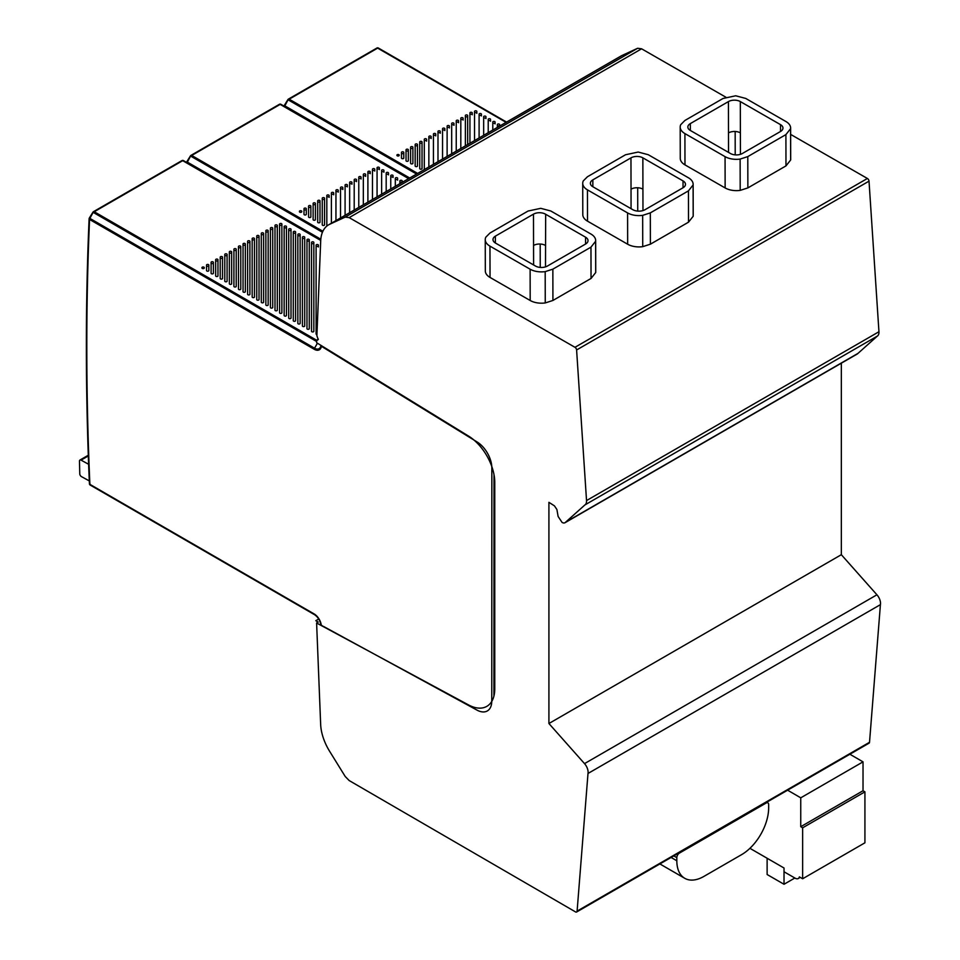 <?xml version="1.0" encoding="UTF-8"?>
<svg xmlns="http://www.w3.org/2000/svg" width="960" height="960" viewBox="0 0 960 960"><rect width="100%" height="100%" fill="white"/><g stroke="black" fill="none" stroke-linecap="round" stroke-linejoin="round"><path stroke-width="1.44" d="M766.164 802.572L766.56 802.788A3.828 2.208 -60 0 1 767.868 802.872A3.828 2.208 -60 0 1 768.66 804.624L768.66 807.756A38.292 22.104 -60 0 1 741.588 854.652L703.908 876.408A38.292 22.104 -60 0 1 684.756 878.304A38.292 22.104 -60 0 1 676.824 860.772L676.824 857.64A3.828 2.208 -60 0 1 678.936 853.38L678.552 853.152M766.56 802.788L678.936 853.38M787.608 790.188L800.748 797.82L800.748 826.704L802.644 827.808L802.644 878.76L799.392 876.888A6.132 3.54 60 0 1 798.264 878.52A6.132 3.54 60 0 1 795.204 878.22L784.02 871.764L784.02 868.008L749.916 848.316M849.888 754.236L863.028 761.856L863.028 790.752L864.924 791.844L864.924 842.808L802.644 878.76M802.644 827.808L864.924 791.844M800.748 826.704L863.028 790.752M863.028 761.856L800.748 797.82M794.844 878.016L784.02 884.268L784.02 868.008L767.124 858.252L767.124 874.512L784.02 884.268M841.332 554.7L548.916 723.516L584.52 763.62A8.88 5.124 60 0 1 588.108 772.236A8.88 5.124 60 0 1 588 773.472L577.104 911.112A2.292 1.332 60 0 1 576.624 912L869.04 743.172A2.292 1.332 -120 0 0 869.52 742.284L880.416 604.644A8.88 5.124 -120 0 0 880.524 603.408A8.88 5.124 -120 0 0 876.936 594.792L841.332 554.7L841.332 363.18M318.336 339.144L316.704 340.092A1.536 0.888 60 0 1 316.764 340.044A1.536 0.888 60 0 1 317.532 340.128L318.216 339.516L316.884 335.724L320.7 240.96A38.292 22.104 60 0 1 328.608 224.832A38.292 22.104 60 0 1 329.628 224.304L345.204 217.104L349.176 217.62L574.98 347.304A2.292 1.332 60 0 1 576.6 349.968L586.536 500.568A8.508 4.908 60 0 1 586.548 501.12A8.508 4.908 60 0 1 584.916 504.936L565.608 522.18A5.856 3.384 60 0 1 565.008 522.72L857.424 353.892A5.856 3.384 -120 0 0 858.024 353.352L877.332 336.108A8.508 4.908 -120 0 0 878.964 332.292A8.508 4.908 -120 0 0 878.952 331.74L869.016 181.152A2.292 1.332 -120 0 0 867.396 178.476L790.632 134.4M725.82 97.176L641.592 48.804L637.62 48.276L622.044 55.476A38.292 22.104 -120 0 0 621.024 56.004L328.608 224.832M576.624 912A2.292 1.332 60 0 1 575.472 911.88L349.176 780.552L345.204 776.484L329.58 751.224A38.292 22.104 60 0 1 320.652 724.308L316.608 623.016L468.588 704.952A38.292 22.104 -120 0 0 486.84 706.344A38.292 22.104 -120 0 0 494.772 688.812L494.772 482.472A38.292 22.104 -120 0 0 468.564 436.092L316.62 342.72L316.704 340.092M316.68 340.824L316.704 340.152M565.008 522.72A5.856 3.384 60 0 1 562.08 522.432L558.12 516.468L556.908 509.532L554.448 505.86L548.916 502.332L548.916 723.516M318.72 619.008L315.816 620.688L318.24 622.08L316.608 623.016M317.748 622.356L316.716 621.264M880.416 604.644L588 773.472M565.608 522.18L858.024 353.352M877.332 336.108L584.916 504.936M641.592 48.804L349.176 217.62M485.244 239.604L485.316 270.9A16.08 9.264 -0.1 0 0 490.032 277.44L530.184 300.492A16.068 9.252 -0.1 0 0 545.256 302.94L552.924 300.456L591.036 278.46L595.704 272.544A16.068 9.252 -0.1 0 0 595.74 271.884L595.668 240.588A16.068 9.252 179.9 0 1 595.632 241.248L590.964 247.152L552.852 269.16L545.184 271.632A16.068 9.252 179.9 0 1 530.124 269.196L489.96 246.132A16.08 9.264 179.9 0 1 485.244 239.604A16.08 9.264 179.9 0 1 485.784 237.228L489.96 233.04L528.072 211.032L540.732 208.332L550.788 210.984L590.976 234.06A16.068 9.252 179.9 0 1 595.668 240.588M582.72 183.324L582.792 214.632A16.08 9.264 -0.1 0 0 587.508 221.16L627.66 244.224A16.068 9.252 -0.1 0 0 642.732 246.66L650.388 244.188L688.5 222.18L693.18 216.276A16.068 9.252 -0.1 0 0 693.216 215.616L693.144 184.308A16.068 9.252 179.9 0 1 693.108 184.968L688.44 190.872L650.316 212.88L642.66 215.352A16.068 9.252 179.9 0 1 627.588 212.916L587.436 189.852A16.08 9.264 179.9 0 1 582.72 183.324A16.08 9.264 179.9 0 1 583.248 180.948L587.436 176.76L625.536 154.752L638.208 152.052L648.264 154.716L688.44 177.792A16.068 9.252 179.9 0 1 693.144 184.308M680.196 127.044L680.268 158.352A16.08 9.264 -0.1 0 0 684.972 164.88L725.136 187.944A16.068 9.252 -0.1 0 0 740.196 190.38L747.864 187.908L785.976 165.9L790.644 159.996A16.068 9.252 -0.1 0 0 790.692 159.336L790.62 128.028A16.068 9.252 179.9 0 1 790.572 128.688L785.904 134.604L747.792 156.6L740.124 159.084A16.068 9.252 179.9 0 1 725.064 156.648L684.912 133.584A16.08 9.264 179.9 0 1 680.196 127.044A16.08 9.264 179.9 0 1 680.724 124.68L684.9 120.48L723.012 98.484L735.684 95.784L745.728 98.436L785.916 121.512A16.068 9.252 179.9 0 1 790.62 128.028M637.62 48.276L345.204 217.104M495.372 236.148A8.628 4.968 -0.1 0 0 492.996 239.58A8.628 4.968 -0.1 0 0 495.372 243L495.372 236.148L533.484 214.14L533.556 245.448A8.424 4.848 179.9 0 1 540.192 244.032L540.24 267.42M545.496 266.88L545.664 214.272L585.552 237.192A8.412 4.848 -0.1 0 1 588.012 240.6A8.412 4.848 -0.1 0 1 585.552 244.044L547.428 266.04A8.412 4.848 -0.1 0 1 535.536 266.064L495.372 243M545.664 214.272A8.424 4.848 -0.1 0 0 545.4 214.128A8.424 4.848 -0.1 0 0 533.484 214.14M592.848 179.868A8.424 4.848 -0.1 0 0 590.376 183.312A8.424 4.848 -0.1 0 0 592.848 186.732L592.848 179.868L630.96 157.872L631.032 189.168A8.424 4.848 179.9 0 1 637.692 187.764L637.728 211.104M683.016 187.764A8.412 4.848 -0.1 0 0 685.488 184.332A8.412 4.848 -0.1 0 0 683.028 180.912L683.04 187.752L644.904 209.772A8.628 4.968 -0.1 0 1 633 209.796L592.848 186.732M642.972 210.576L642.852 157.836L683.028 180.912M642.852 157.836A8.424 4.848 -0.1 0 0 630.96 157.872M690.336 130.464L690.324 123.6A8.424 4.848 -0.1 0 0 687.852 127.032A8.424 4.848 -0.1 0 0 690.324 130.452L730.476 153.516A8.412 4.848 -0.1 0 0 742.38 153.492L780.492 131.496A8.4 4.836 -0.1 0 0 782.964 128.052A8.4 4.836 -0.1 0 0 780.504 124.644L780.516 131.472M740.436 154.332L740.316 101.568L780.504 124.644M740.316 101.568A8.424 4.848 -0.1 0 0 728.424 101.592L728.496 132.9A8.424 4.848 179.9 0 1 735.168 131.484L735.204 154.872M690.324 123.6L728.424 101.592M396.912 155.424A1.152 0.66 0 0 0 399.204 155.424L399.204 155.088A1.152 0.66 0 0 0 396.912 155.088L396.912 155.424M499.656 124.632L499.656 126.084L499.656 124.632A1.152 0.66 0 0 0 497.352 124.632L497.352 127.404M492.792 123.852A1.152 0.66 180 0 1 495.084 123.876L495.084 122.004A1.152 0.66 0 0 0 492.792 121.992L492.792 130.044M488.22 121.212A1.152 0.66 180 0 1 490.524 121.236L490.524 119.364A1.152 0.66 0 0 0 488.22 119.364L488.22 132.672M483.66 118.572A1.152 0.66 180 0 1 485.952 118.596L485.964 116.724A1.152 0.66 0 0 0 483.66 116.724L483.66 135.312M479.1 115.944A1.152 0.66 180 0 1 481.392 115.956L481.392 114.084A1.152 0.66 0 0 0 479.1 114.084L479.1 137.952M474.528 113.304A1.152 0.66 180 0 1 476.832 113.328L476.832 111.444A1.152 0.66 0 0 0 474.528 111.444L474.528 140.58M469.932 114.78A1.152 0.66 180 0 1 472.236 114.804L472.236 112.92A1.152 0.66 0 0 0 469.932 112.92L469.932 143.232M467.676 144.54L467.676 115.56A1.152 0.66 0 0 0 465.372 115.56L465.372 145.872M460.812 120.048A1.152 0.66 180 0 1 463.104 120.072L463.104 118.2A1.152 0.66 0 0 0 460.812 118.2L460.812 148.5M456.24 122.688A1.152 0.66 180 0 1 458.544 122.712L458.544 120.828A1.152 0.66 0 0 0 456.24 120.828L456.24 151.14M451.68 125.316A1.152 0.66 180 0 1 453.972 125.34L453.972 123.468A1.152 0.66 0 0 0 451.68 123.468L451.68 153.78M447.12 127.956A1.152 0.66 180 0 1 449.412 127.98L449.412 126.096A1.152 0.66 0 0 0 447.12 126.096L447.12 156.408M442.548 130.584A1.152 0.66 180 0 1 444.852 130.608L444.852 128.736A1.152 0.66 0 0 0 442.548 128.736L442.548 159.048M437.988 133.224A1.152 0.66 180 0 1 440.28 133.248L440.28 131.376A1.152 0.66 0 0 0 437.988 131.376L437.988 161.676M433.428 135.864A1.152 0.66 180 0 1 435.72 135.888L435.72 134.004A1.152 0.66 0 0 0 433.428 134.004L433.428 164.316M428.856 138.492A1.152 0.66 180 0 1 431.16 138.516L431.16 136.644A1.152 0.66 0 0 0 428.856 136.644L428.856 166.956M424.296 141.132A1.152 0.66 180 0 1 426.588 141.156L426.588 139.272A1.152 0.66 0 0 0 424.296 139.272L424.296 169.584M419.736 168.612A1.152 0.66 0 0 0 422.028 168.612L422.028 141.912A1.152 0.66 0 0 0 419.736 141.912L419.736 168.612M415.164 165.972A1.152 0.66 0 0 0 417.468 165.972L417.468 144.552A1.152 0.66 0 0 0 415.164 144.552L415.164 165.972M410.604 163.332A1.152 0.66 0 0 0 412.896 163.332L412.896 147.18A1.152 0.66 0 0 0 410.604 147.18L410.604 163.332M406.032 160.692A1.152 0.66 0 0 0 408.336 160.692L408.336 149.82A1.152 0.66 0 0 0 406.032 149.82L406.032 160.692M401.472 158.064A1.152 0.66 0 0 0 403.776 158.064L403.776 152.448A1.152 0.66 0 0 0 401.472 152.448L401.472 158.064M506.1 122.352L377.64 48.12A1.536 0.888 -120 0 0 376.872 48.048L288.42 99.108A1.536 0.888 60 0 1 289.188 99.192L417.648 173.424M284.58 106.428A1.536 0.888 120 0 1 284.82 105.84L284.28 105.468A1.536 1.536 0 0 0 284.064 106.128A1.536 0.924 -177.5 0 1 284.472 105.612M409.716 178.008L284.82 105.84L288.108 99.756A1.536 0.888 60 0 1 288.42 99.108A1.536 1.536 0 0 0 287.88 99.636L284.28 105.468M497.352 126.492A1.152 0.66 180 0 1 499.488 126.168M465.372 117.408A1.152 0.66 180 0 1 467.664 117.432L467.664 144.54M419.736 143.76A1.152 0.66 180 0 1 422.028 143.784L422.028 168.636M415.164 146.4A1.152 0.66 180 0 1 417.468 146.424L417.468 165.996M410.604 149.04A1.152 0.66 180 0 1 412.896 149.064L412.896 163.356M406.032 151.668A1.152 0.66 180 0 1 408.336 151.692L408.336 160.716M401.472 154.308A1.152 0.66 180 0 1 403.776 154.332L403.776 158.088M299.436 211.692A1.152 0.66 0 0 0 301.74 211.704L301.74 211.368A1.152 0.66 0 0 0 299.436 211.368L299.436 211.692M402.18 180.912L402.18 182.352L402.18 180.912A1.152 0.66 0 0 0 399.876 180.912L399.876 183.684M395.316 180.12A1.152 0.66 180 0 1 397.608 180.144L397.62 178.272A1.152 0.66 0 0 0 395.316 178.272L395.316 186.312M390.756 177.492A1.152 0.66 180 0 1 393.048 177.516L393.048 175.632A1.152 0.66 0 0 0 390.756 175.632L390.756 188.952M386.184 174.852A1.152 0.66 180 0 1 388.488 174.876L388.488 173.004A1.152 0.66 0 0 0 386.184 173.004L386.184 191.592M381.624 172.212A1.152 0.66 180 0 1 383.916 172.236L383.916 170.364A1.152 0.66 0 0 0 381.624 170.364L381.624 194.22M377.064 169.572A1.152 0.66 180 0 1 379.356 169.596L379.356 167.724A1.152 0.66 0 0 0 377.064 167.724L377.064 196.86M372.468 171.048A1.152 0.66 180 0 1 374.76 171.072L374.76 169.2A1.152 0.66 0 0 0 372.468 169.2L372.468 199.512M367.896 173.688A1.152 0.66 180 0 1 370.2 173.712L370.2 171.84A1.152 0.66 0 0 0 367.896 171.84L367.896 202.14M363.336 176.328A1.152 0.66 180 0 1 365.628 176.352L365.64 174.468A1.152 0.66 0 0 0 363.336 174.468L363.336 204.78M358.776 178.956A1.152 0.66 180 0 1 361.068 178.98L361.068 177.108A1.152 0.66 0 0 0 358.776 177.108L358.776 207.42M354.204 181.596A1.152 0.66 180 0 1 356.508 181.62L356.508 179.736A1.152 0.66 0 0 0 354.204 179.736L354.204 210.048M349.644 184.224A1.152 0.66 180 0 1 351.936 184.248L351.936 182.376A1.152 0.66 0 0 0 349.644 182.376L349.644 212.688M345.084 186.864A1.152 0.66 180 0 1 347.376 186.888L347.376 185.016A1.152 0.66 0 0 0 345.084 185.016L345.084 215.316M340.512 189.504A1.152 0.66 180 0 1 342.816 189.528L342.816 187.644A1.152 0.66 0 0 0 340.512 187.644L340.512 217.956M335.952 192.132A1.152 0.66 180 0 1 338.244 192.156L338.244 190.284A1.152 0.66 0 0 0 335.952 190.284L335.952 220.596M331.392 194.772A1.152 0.66 180 0 1 333.684 194.796L333.684 192.912A1.152 0.66 0 0 0 331.392 192.912L331.392 223.224M326.82 197.4A1.152 0.66 180 0 1 329.124 197.424L329.124 195.552A1.152 0.66 0 0 0 326.82 195.552L326.82 226.068M322.26 224.88A1.152 0.66 0 0 0 324.552 224.88L324.552 198.192A1.152 0.66 0 0 0 322.26 198.192L322.26 224.88M317.7 222.252A1.152 0.66 0 0 0 319.992 222.252L319.992 200.82A1.152 0.66 0 0 0 317.7 200.82L317.7 222.252M313.128 219.612A1.152 0.66 0 0 0 315.432 219.612L315.432 203.46A1.152 0.66 0 0 0 313.128 203.46L313.128 219.612M308.568 216.972A1.152 0.66 0 0 0 310.86 216.972L310.86 206.088A1.152 0.66 0 0 0 308.568 206.088L308.568 216.972M303.996 214.332A1.152 0.66 0 0 0 306.3 214.332L306.3 208.728A1.152 0.66 0 0 0 303.996 208.728L303.996 214.332M408.636 178.632L280.164 104.4A1.536 0.888 -120 0 0 279.396 104.316L190.944 155.388A1.536 0.888 60 0 1 191.712 155.46L322.884 231.264M187.104 162.696A1.536 0.888 120 0 1 187.356 162.108L186.816 161.748A1.536 1.536 0 0 0 186.588 162.408A1.536 0.924 -177.5 0 1 186.996 161.88M320.82 239.232L187.356 162.108L190.632 156.024A1.536 0.888 60 0 1 190.944 155.388A1.536 1.536 0 0 0 190.416 155.916L186.816 161.748M399.876 182.76A1.152 0.66 180 0 1 402.012 182.448M322.26 200.04A1.152 0.66 180 0 1 324.552 200.064L324.552 224.88M317.7 202.68A1.152 0.66 180 0 1 319.992 202.704L319.992 222.276M313.128 205.308A1.152 0.66 180 0 1 315.432 205.332L315.432 219.636M308.568 207.948A1.152 0.66 180 0 1 310.86 207.972L310.86 216.996M303.996 210.576A1.152 0.66 180 0 1 306.3 210.6L306.3 214.356M89.304 480.912L81.432 476.604A2.292 1.332 60 0 1 79.764 473.82L79.476 461.148A2.292 1.332 60 0 1 79.956 460.044A2.292 1.332 60 0 1 81.06 460.14L88.632 464.28M201.96 267.972A1.152 0.66 0 0 0 204.264 267.972L204.264 267.636A1.152 0.66 0 0 0 201.96 267.636L201.96 267.972M316.104 246.948A1.152 0.66 180 0 1 318.396 246.972L318.396 245.1A1.152 0.66 0 0 0 316.104 245.1L316.104 333.924A1.152 0.66 0 0 0 316.932 334.56M311.532 331.284A1.152 0.66 0 0 0 313.836 331.284L313.836 242.46A1.152 0.66 0 0 0 311.532 242.46L311.532 331.284M306.972 328.644A1.152 0.66 0 0 0 309.276 328.656L309.276 239.82A1.152 0.66 0 0 0 306.972 239.82L306.972 328.644M302.412 326.016A1.152 0.66 0 0 0 304.704 326.016L304.704 237.192A1.152 0.66 0 0 0 302.412 237.18L302.412 326.016M297.84 323.376A1.152 0.66 0 0 0 300.144 323.376L300.144 234.552A1.152 0.66 0 0 0 297.84 234.552L297.84 323.376M293.28 320.736A1.152 0.66 0 0 0 295.572 320.736L295.572 231.912A1.152 0.66 0 0 0 293.28 231.912L293.28 320.736M288.72 318.096A1.152 0.66 0 0 0 291.012 318.096L291.012 229.272A1.152 0.66 0 0 0 288.72 229.272L288.72 318.096M284.148 315.468A1.152 0.66 0 0 0 286.452 315.468L286.452 226.632A1.152 0.66 0 0 0 284.148 226.632L284.148 315.468M279.588 312.828A1.152 0.66 0 0 0 281.88 312.828L281.88 224.004A1.152 0.66 0 0 0 279.588 224.004L279.588 312.828M274.992 310.176A1.152 0.66 0 0 0 277.296 310.176L277.296 225.48A1.152 0.66 0 0 0 274.992 225.48L274.992 310.176M270.432 307.536A1.152 0.66 0 0 0 272.724 307.536L272.724 228.108A1.152 0.66 0 0 0 270.432 228.108L270.432 307.536M265.86 304.896A1.152 0.66 0 0 0 268.164 304.896L268.164 230.748A1.152 0.66 0 0 0 265.86 230.748L265.86 304.896M261.3 302.256A1.152 0.66 0 0 0 263.592 302.256L263.592 233.376A1.152 0.66 0 0 0 261.3 233.376L261.3 302.256M256.74 299.616A1.152 0.66 0 0 0 259.032 299.616L259.032 236.016A1.152 0.66 0 0 0 256.74 236.016L256.74 299.616M252.168 296.988A1.152 0.66 0 0 0 254.472 296.988L254.472 238.656A1.152 0.66 0 0 0 252.168 238.656L252.168 296.988M247.608 294.348A1.152 0.66 0 0 0 249.9 294.348L249.9 241.284A1.152 0.66 0 0 0 247.608 241.284L247.608 294.348M243.048 291.708A1.152 0.66 0 0 0 245.34 291.708L245.34 243.924A1.152 0.66 0 0 0 243.048 243.924L243.048 291.708M238.476 289.068A1.152 0.66 0 0 0 240.78 289.068L240.78 246.552A1.152 0.66 0 0 0 238.476 246.552L238.476 289.068M233.916 286.44A1.152 0.66 0 0 0 236.208 286.44L236.208 249.192A1.152 0.66 0 0 0 233.916 249.192L233.916 286.44M229.356 283.8A1.152 0.66 0 0 0 231.648 283.8L231.648 251.832A1.152 0.66 0 0 0 229.356 251.832L229.356 283.8M224.784 281.16A1.152 0.66 0 0 0 227.088 281.16L227.088 254.46A1.152 0.66 0 0 0 224.784 254.46L224.784 281.16M220.224 278.52A1.152 0.66 0 0 0 222.516 278.52L222.516 257.1A1.152 0.66 0 0 0 220.224 257.1L220.224 278.52M215.652 275.88A1.152 0.66 0 0 0 217.956 275.88L217.956 259.728A1.152 0.66 0 0 0 215.652 259.728L215.652 275.88M211.092 273.252A1.152 0.66 0 0 0 213.396 273.252L213.396 262.368A1.152 0.66 0 0 0 211.092 262.368L211.092 273.252M206.532 270.612A1.152 0.66 0 0 0 208.824 270.612L208.824 265.008A1.152 0.66 0 0 0 206.532 265.008L206.532 270.612M320.724 240.432L182.7 160.668A1.536 0.888 -120 0 0 181.932 160.596L93.48 211.668A1.536 0.888 60 0 1 94.248 211.74L316.584 340.212M321.36 625.572A1.536 0.888 120 0 1 321.264 625.14A1.536 0.744 173.1 0 1 320.832 624.696A1.536 0.744 173.1 0 1 320.832 624.648A9.12 5.268 -120 0 0 314.448 614.628L90.192 485.052L89.88 483.156M322.44 346.308L321.372 346.32A10.212 5.892 -120 0 1 319.332 349.788A10.212 5.892 -120 0 1 314.232 349.272L89.556 219.456A3199.572 1847.28 60 0 0 89.88 484.344A1.536 0.84 177.5 0 1 89.424 483.792A1.536 1.536 0 0 0 90.192 485.052L314.448 614.628A1.536 0.888 -60 0 1 314.136 613.932L89.88 484.344A1.536 0.888 120 0 0 90.192 485.052M89.424 483.792C85.452 393.216 85.344 304.872 89.112 218.76A1.536 1.536 0 0 1 89.34 218.028L89.88 218.388A1.536 0.888 120 0 0 89.556 219.456A1.536 0.924 -177.5 0 1 89.112 218.76A1.536 0.924 -177.5 0 1 89.532 218.16M314.232 349.272A1.536 0.888 -60 0 1 314.544 348.204L89.88 218.388L93.156 212.304A1.536 0.888 60 0 1 93.48 211.668A1.536 1.536 0 0 0 92.94 212.184L89.34 218.028M323.34 626.328L477.012 710.124A21.444 12.384 60 0 0 491.76 701.136L491.844 467.988A21.444 12.384 60 0 0 477.168 442.008L322.344 346.872M311.532 244.308A1.152 0.66 180 0 1 313.836 244.332L313.836 331.308M306.972 241.68A1.152 0.66 180 0 1 309.276 241.704L309.276 328.656M302.412 239.04A1.152 0.66 180 0 1 304.704 239.064L304.704 326.016M297.84 236.4A1.152 0.66 180 0 1 300.144 236.424L300.144 323.376M293.28 233.76A1.152 0.66 180 0 1 295.572 233.784L295.572 320.736M288.72 231.132A1.152 0.66 180 0 1 291.012 231.144L291.012 318.096M284.148 228.492A1.152 0.66 180 0 1 286.452 228.516L286.452 315.468M279.588 225.852A1.152 0.66 180 0 1 281.88 225.876L281.88 312.828M274.992 227.328A1.152 0.66 180 0 1 277.284 227.352L277.284 310.188M270.432 229.968A1.152 0.66 180 0 1 272.724 229.992L272.724 307.536M265.86 232.596A1.152 0.66 180 0 1 268.164 232.62L268.164 304.896M261.3 235.236A1.152 0.66 180 0 1 263.592 235.26L263.592 302.256M256.74 237.864A1.152 0.66 180 0 1 259.032 237.888L259.032 299.616M252.168 240.504A1.152 0.66 180 0 1 254.472 240.528L254.472 296.988M247.608 243.144A1.152 0.66 180 0 1 249.9 243.168L249.9 294.348M243.048 245.772A1.152 0.66 180 0 1 245.34 245.796L245.34 291.708M238.476 248.412A1.152 0.66 180 0 1 240.78 248.436L240.78 289.068M233.916 251.04A1.152 0.66 180 0 1 236.208 251.064L236.208 286.44M229.356 253.68A1.152 0.66 180 0 1 231.648 253.704L231.648 283.8M224.784 256.32A1.152 0.66 180 0 1 227.088 256.344L227.088 281.16M220.224 258.948A1.152 0.66 180 0 1 222.516 258.972L222.516 278.52M215.652 261.588A1.152 0.66 180 0 1 217.956 261.612L217.956 275.88M211.092 264.216A1.152 0.66 180 0 1 213.396 264.24L213.396 273.276M206.532 266.856A1.152 0.66 180 0 1 208.824 266.88L208.824 270.636M676.824 857.64L673.8 855.9M671.088 857.46L676.824 860.772M577.104 911.112L869.52 742.284M584.52 763.62L876.936 594.792M586.536 500.568L878.952 331.74M869.016 181.152L576.6 349.968M574.98 347.304L867.396 178.476M622.044 55.476L329.628 224.304M595.632 241.248L595.704 272.544M591.036 278.46L590.964 247.152M552.852 269.16L552.924 300.456M545.256 302.94L545.184 271.632M530.184 300.492L530.124 269.196M489.96 246.132L490.032 277.44M533.604 264.96L533.556 245.448M545.46 245.424A8.424 4.848 -0.1 0 0 540.192 244.032M585.552 237.192L585.576 244.02M693.108 184.968L693.18 216.276M688.5 222.18L688.44 190.872M650.316 212.88L650.388 244.188M642.732 246.66L642.66 215.352M627.66 244.224L627.588 212.916M587.436 189.852L587.508 221.16M631.068 208.68L631.032 189.168M642.924 189.144A8.424 4.848 -0.1 0 0 637.692 187.764M790.572 128.688L790.644 159.996M785.976 165.9L785.904 134.604M747.792 156.6L747.864 187.908M740.196 190.38L740.124 159.084M725.136 187.944L725.064 156.648M684.912 133.584L684.972 164.88M728.544 152.4L728.496 132.9M740.388 132.864A8.424 4.848 -0.1 0 0 735.168 131.484M506.556 122.088L378.408 48.048A1.536 0.888 120 0 0 377.64 48.12L289.188 99.192A1.536 0.888 120 0 0 288.42 99.996L416.568 174.048M381.66 49.92L378.408 48.048A1.536 1.284 -60 0 0 377.352 48M495.084 122.004L495.084 123.876M490.524 119.364L490.524 121.236M485.964 116.724L485.952 118.596M481.392 114.084L481.392 115.956M476.832 111.444L476.832 113.328M472.236 112.92L472.236 114.804M467.676 115.56L467.664 117.432M463.104 118.2L463.104 120.072M458.544 120.828L458.544 122.712M453.972 123.468L453.972 125.34M449.412 126.096L449.412 127.98M444.852 128.736L444.852 130.608M440.28 131.376L440.28 133.248M435.72 134.004L435.72 135.888M431.16 136.644L431.16 138.516M426.588 139.272L426.588 141.156M422.028 141.912L422.028 143.784M417.468 144.552L417.468 146.424M412.896 147.18L412.896 149.064M408.336 149.82L408.336 151.692M403.776 152.448L403.776 154.332M409.08 178.368L280.932 104.316A1.536 0.888 120 0 0 280.164 104.4L191.712 155.46A1.536 0.888 120 0 0 190.944 156.276L322.452 232.26M284.184 106.2L280.932 104.316A1.536 1.284 -60 0 0 279.876 104.28M397.62 178.272L397.608 180.144M393.048 175.632L393.048 177.516M388.488 173.004L388.488 174.876M383.916 170.364L383.916 172.236M379.356 167.724L379.356 169.596M374.76 169.2L374.76 171.072M370.2 171.84L370.2 173.712M365.64 174.468L365.628 176.352M361.068 177.108L361.068 178.98M356.508 179.736L356.508 181.62M351.936 182.376L351.936 184.248M347.376 185.016L347.376 186.888M342.816 187.644L342.816 189.528M338.244 190.284L338.244 192.156M333.684 192.912L333.684 194.796M329.124 195.552L329.124 197.424M324.552 198.192L324.552 200.064M319.992 200.82L319.992 202.704M315.432 203.46L315.432 205.332M310.86 206.088L310.86 207.972M306.3 208.728L306.3 210.6M88.32 455.94L81.06 460.14M320.76 239.928L183.456 160.596A1.536 0.888 120 0 0 182.7 160.668L94.248 211.74A1.536 0.888 120 0 0 93.48 212.544L316.656 341.508M314.136 613.932A10.212 5.892 -120 0 1 321.264 625.14L322.236 625.692M321.48 345.708A1.536 0.888 120 0 0 321.372 346.32A1.536 1.008 8.1 0 1 320.928 345.564A9.12 5.268 -120 0 1 319.104 348.66A9.12 5.268 -120 0 1 314.544 348.204L317.424 343.224M494.004 474.66L493.92 696.072M186.72 162.48L183.456 160.596A1.536 1.284 -60 0 0 182.4 160.548M318.396 245.1L318.396 246.972M313.836 242.46L313.836 244.332M309.276 239.82L309.276 241.704M304.704 237.192L304.704 239.064M300.144 234.552L300.144 236.424M295.572 231.912L295.572 233.784M291.012 229.272L291.012 231.144M286.452 226.632L286.452 228.516M281.88 224.004L281.88 225.876M277.296 225.48L277.284 227.352M272.724 228.108L272.724 229.992M268.164 230.748L268.164 232.62M263.592 233.376L263.592 235.26M259.032 236.016L259.032 237.888M254.472 238.656L254.472 240.528M249.9 241.284L249.9 243.168M245.34 243.924L245.34 245.796M240.78 246.552L240.78 248.436M236.208 249.192L236.208 251.064M231.648 251.832L231.648 253.704M227.088 254.46L227.088 256.344M222.516 257.1L222.516 258.972M217.956 259.728L217.956 261.612M213.396 262.368L213.396 264.24M208.824 265.008L208.824 266.88M766.764 802.224L767.868 802.872M659.88 863.94L684.756 878.304M800.244 877.38L798.264 878.52M318.12 339.264L316.764 340.044M378.408 48.048A1.536 1.536 0 0 0 376.872 48.048M280.932 104.316A1.536 1.536 0 0 0 279.396 104.316M79.956 460.044L88.296 455.232M314.448 614.628C317.868 616.908 319.992 620.256 320.832 624.696A1.536 1.536 0 0 0 321.156 625.476M183.456 160.596A1.536 1.536 0 0 0 181.932 160.596"/></g></svg>
